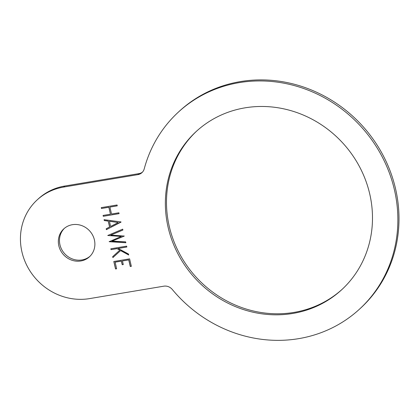 <?xml version="1.0" encoding="UTF-8"?>
<svg xmlns="http://www.w3.org/2000/svg" width="420" height="420" viewBox="0 0 420 420"><rect width="100%" height="100%" fill="white"/><g stroke="black" fill="none" stroke-linecap="round" stroke-linejoin="round"><path stroke-width="0.63" d="M116.603 268.737L115.615 268.9L113.888 261.476M123.275 264.5L122.288 264.663L121.448 261.062L115.154 262.117L116.613 268.79L115.537 268.968L113.799 261.492L129.607 258.846L131.345 266.327L130.268 266.506L128.735 259.896L122.451 260.951L123.286 264.553L122.215 264.731L121.375 261.13L115.075 262.185M131.334 266.269L130.347 266.438L128.809 259.828L122.451 260.951M121.055 222.096L106.47 229.609L106.27 228.748M109.594 226.989L108.229 221.12L104.27 220.547L104.066 219.665L121.013 221.928L106.397 229.677L106.186 228.795L109.667 226.921L108.302 221.051L104.344 220.479L104.16 219.676M118.198 222.511L109.452 221.203L110.591 226.48L118.198 222.511L109.379 221.272M117.269 205.847L109.914 207.081L111.526 214.016L118.886 212.783L119.091 213.654L103.283 216.3L103.079 215.428L110.455 214.195L108.838 207.26L101.467 208.493L101.262 207.622L117.07 204.976L117.269 205.847M117.259 205.795L109.914 207.081M110.455 214.195L108.911 207.191L101.467 208.493M101.54 208.425L101.351 207.606M119.075 213.602L103.283 216.3M103.357 216.232L103.168 215.413M125.837 242.66L109.226 241.458M124.294 236.019L112.172 241.096L125.648 241.852L125.858 242.739L109.195 241.705L121.275 236.455L107.746 235.489L122.692 229.152L122.903 230.05L110.775 235.09L124.299 236.056L112.172 241.096M122.897 230.018L110.775 235.09M121.275 236.455L107.83 235.452M110.838 248.777L126.646 246.131L126.851 247.002L118.225 248.446L128.483 254.027L128.709 255.003L120.593 250.609L112.891 257.591L112.676 256.657L119.831 250.157L117.049 248.64L111.043 249.648L110.838 248.777M119.831 250.157L117.122 248.572L111.043 249.648M111.116 249.58L110.927 248.761M128.683 254.877L120.666 250.535L112.891 257.591M112.964 257.523L112.749 256.589M126.835 246.95L118.225 248.446M63.635 187.073A58.307 54.322 -132.6 0 0 37.128 199.941A58.307 54.322 -132.6 0 0 27.479 266.69A58.307 54.322 -132.6 0 0 89.591 298.604L163.805 286.183A8.993 8.379 47.4 0 1 172.3 289.485A133.817 124.677 -132.6 0 0 359.557 309.099A133.817 124.677 -132.6 0 0 360.654 126.205A133.817 124.677 -132.6 0 0 178.295 112.192A133.817 124.677 -132.6 0 0 144.228 168.856A8.993 8.379 47.4 0 1 141.939 172.662A8.993 8.379 47.4 0 1 137.849 174.647L63.635 187.073L64.764 186.034A58.307 54.322 -132.6 0 0 38.252 198.907L37.128 199.941M80.834 260.978A18.968 17.671 47.4 0 1 60.627 250.598A18.968 17.671 47.4 0 1 63.767 228.884A18.968 17.671 47.4 0 1 89.612 230.869A18.968 17.671 47.4 0 1 89.46 256.793A18.968 17.671 47.4 0 1 80.834 260.978M292.845 313.446A107.478 100.133 47.4 0 1 178.348 254.62A107.478 100.133 47.4 0 1 196.135 131.57A107.478 100.133 47.4 0 1 342.599 142.826A107.478 100.133 47.4 0 1 341.717 289.721A107.478 100.133 47.4 0 1 292.845 313.446M196.702 131.056A107.478 100.133 -132.6 0 0 179.666 253.942A107.478 100.133 -132.6 0 0 293.974 312.406A107.478 100.133 -132.6 0 0 342.279 289.202M64.344 228.38A18.968 17.671 -132.6 0 0 61.95 249.921A18.968 17.671 -132.6 0 0 81.963 259.943A18.968 17.671 -132.6 0 0 90.011 256.258M142.48 172.116A8.993 8.379 47.4 0 1 138.978 173.612L64.764 186.034M359.557 309.099L360.68 308.065A133.817 124.677 -132.6 0 0 361.783 125.171A133.817 124.677 -132.6 0 0 179.419 111.153L178.295 112.192M138.978 173.612L137.849 174.647"/></g></svg>
